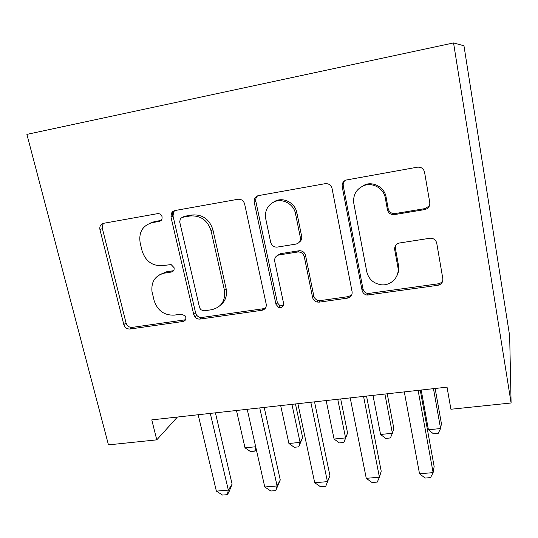 <?xml version="1.0" encoding="UTF-8"?>
<svg xmlns="http://www.w3.org/2000/svg" width="538" height="538" viewBox="0 0 538 538"><rect width="100%" height="100%" fill="white"/><g stroke="black" fill="none" stroke-linecap="round" stroke-linejoin="round"><path stroke-width="0.81" d="M162.12 216.875C161.346 214.568 159.833 213.492 157.573 213.647L103.565 223.31C100.626 224.178 99.416 226.276 99.94 229.605L123.794 324.562C124.877 327.642 126.941 329.121 129.988 329.014L183.088 321.475C185.193 320.944 186.094 319.552 185.785 317.286L185.186 315.927L181.346 314.105L174.359 315.113C164.319 315.524 157.58 310.702 154.15 300.648L151.965 291.414C151.138 281.589 155.267 275.503 164.352 273.149L171.387 272.033C173.512 271.461 174.413 270.009 174.09 267.689L171.111 264.568L162.563 265.624C152.436 266.182 145.623 261.327 142.126 251.044L140.162 242.927C138.569 232.234 142.617 225.469 152.315 222.631L159.403 221.38L161.951 219.289L162.12 216.875M424.738 209.585L424.785 209.578C428.369 208.589 430.03 206.269 429.781 202.604L424.556 172.167C423.554 168.549 421.167 166.888 417.401 167.183L345.826 180.096C343.049 181.42 341.845 183.64 342.215 186.74L362.054 290.312C362.699 292.894 364.354 294.481 367.01 295.08L437.838 285.308C441.395 284.447 443.063 282.248 442.828 278.697L436.742 243.196C435.874 239.921 433.702 238.26 430.232 238.206L399.552 242.988C396.035 243.902 394.415 246.142 394.704 249.706L397.871 267.137C399.929 276.835 390.83 286.176 380.931 284.736C373.352 283.412 368.638 279.087 366.775 271.777L353.816 203.404C352.847 194.817 356.338 188.831 364.287 185.462C373.137 182.241 383.85 188.63 385.302 198.018L387.427 209.692C388.429 213.209 390.763 214.844 394.428 214.601L424.738 209.585L425.262 208.562L429.465 205.765M511.1 402.989L453.554 42.932L463.958 45.764L509.661 335.86L511.1 402.989L450.911 409.25L447.044 387.158L151.777 419.882L156.773 439.849L177.419 417.037M156.773 439.849L108.461 444.879L26.9 134.379L453.554 42.932M244.635 204.003C243.559 200.607 241.327 199.033 237.944 199.275L174.884 210.553L171.474 212.994L170.956 217.036L193.727 314.508L194.938 316.943C196.363 318.563 198.085 319.269 200.096 319.061L262.006 310.271C265.18 309.484 266.579 307.427 266.196 304.091L244.635 204.003M258.536 195.597L325.154 183.68C328.718 183.411 331.025 185.032 332.067 188.535L352.094 291.744C352.403 295.18 350.877 297.312 347.514 298.133L319.236 302.148L316.976 302.013C314.629 301.3 313.163 299.767 312.571 297.42L304.279 256.747C303.392 253.674 301.367 252.066 298.213 251.932L279.034 254.938C275.779 255.806 274.34 257.958 274.723 261.387L283.573 303.277C283.613 306.606 281.966 307.985 278.63 307.413L275.981 304.367L254.239 202.301C253.815 199.625 254.696 197.581 256.882 196.182L258.536 195.597M363.513 185.738L363.439 185.321M161.225 220.412L154.487 221.602L149.604 223.371M159.773 274.649L166.43 271.825L173.559 270.688M103.948 223.236C102.449 224.595 101.931 226.37 102.395 228.549L126.053 322.968C127.123 326.028 129.174 327.507 132.213 327.393L185.509 319.767M174.769 210.573L173.545 212.026L173.028 216.041L195.61 312.941L196.814 315.362C198.233 316.969 199.941 317.669 201.938 317.467L263.506 308.698L265.611 307.897M182.456 217.318L180.459 218.455L179.685 221.851L199.571 307.628L200.775 309.727L204.043 310.829L211.555 309.74C221.427 307.272 225.704 300.722 224.393 290.096L211.078 230.863C207.601 220.224 200.6 215.261 190.082 215.973L182.456 217.318L184.46 216.316L182.725 217.184M220.392 305.288C225.476 301.132 227.386 295.584 226.121 288.657L224.393 290.096M184.46 216.316L192.046 214.978C202.503 214.265 209.457 219.195 212.913 229.773L226.121 288.657M277.164 255.611L280.459 253.68L299.525 250.688C302.659 250.822 304.669 252.416 305.55 255.469L313.782 295.9C314.367 298.234 315.826 299.753 318.16 300.466L320.399 300.594L348.51 296.593L351.778 294.885M257.689 195.819C256.054 197.271 255.436 199.127 255.832 201.373L277.406 302.82L280.036 305.846L283.338 305.584M295.503 213.68C293.835 204.084 282.484 197.87 274.05 201.898C267.373 205.422 264.595 211.044 265.725 218.771L270.708 242.362C271.663 245.53 273.748 247.124 276.969 247.144L295.94 244.097C299.249 243.21 300.722 241.024 300.365 237.527L295.503 213.68L296.841 212.665C295.187 203.129 283.916 196.962 275.53 200.963L272.921 202.456M299.31 242.12C301.26 240.735 302.047 238.811 301.663 236.364L300.365 237.527M296.841 212.665L301.663 236.364M359.149 188.327L365.208 184.608C374.004 181.407 384.65 187.749 386.082 197.076L388.194 208.683C389.189 212.174 391.509 213.794 395.154 213.559L425.262 208.562M396.95 275.644C398.618 272.564 399.156 269.269 398.557 265.765L397.871 267.137M395.753 245.247L395.417 248.442L398.557 265.765M344.912 180.546C343.486 182.039 342.941 183.814 343.278 185.879L362.962 288.812C363.601 291.381 365.248 292.961 367.884 293.553L438.268 283.808C440.434 283.432 441.967 282.282 442.861 280.359M236.478 410.494L245.005 447.818L255.684 446.769M256.155 448.833L254.783 451.126L250.459 451.543L245.005 447.818M255.772 447.139L254.783 451.126M210.291 413.399L228.334 490.105L216.377 491.127L198.166 414.737M172.476 211.737L172.664 216.215M215.415 412.828L232.107 484.166L228.334 490.105L227.318 494.664L222.557 495.068L216.377 491.127M232.107 484.166L228.832 492.263L227.318 494.664M280.681 405.598L288.913 443.494L300.083 442.391L302.632 437.562L295.456 403.957M302.632 437.562L298.711 446.856L300.083 442.391L291.926 404.347M298.711 446.856L294.266 447.286L288.913 443.494M326.162 400.554L334.078 439.042L345.571 437.912L347.582 433.07L340.689 398.947M347.582 433.07L343.89 442.465L345.571 437.912L337.743 399.27M343.89 442.465L339.317 442.915L334.078 439.042M259.74 407.918L277.104 485.942L264.77 486.991L247.224 409.304M264.192 407.421L280.258 479.963L277.104 485.942L275.738 490.602L270.829 491.012L264.77 486.991M280.258 479.963L275.738 490.602M310.803 402.256L327.44 481.644L314.71 482.727L297.884 403.688M314.535 401.846L329.935 475.632L325.698 486.406L320.628 486.836L314.71 482.727M329.935 475.632L325.698 486.406M372.982 395.369L380.561 434.462L392.39 433.298L393.823 428.45L387.232 393.789M380.561 434.462L385.672 438.409L390.386 437.952L392.39 433.298L384.899 394.045M421.193 390.023L428.409 429.748L440.588 428.551L441.416 423.688L435.141 388.476M428.409 429.748L433.393 433.776L438.241 433.298L440.588 428.551L433.473 388.665M363.567 396.412L379.418 477.206L366.27 478.329L350.211 397.891M366.533 396.082L381.207 471.167L379.418 477.206L377.272 482.082L372.04 482.519L366.27 478.329M418.113 390.366L433.117 472.62L419.526 473.783L404.307 391.899M420.252 390.131L434.146 466.547L433.117 472.62L430.548 477.61L425.141 478.06L419.526 473.783M154.487 221.602L152.315 222.631M173.424 270.715L171.387 272.033M166.43 271.825L164.352 273.149M185.025 319.875L183.088 321.475M132.213 327.393L129.988 329.014M126.053 322.968L123.794 324.562M102.395 228.549L99.94 229.605M161.03 220.607L159.403 221.38M263.506 308.698L262.006 310.271M201.938 317.467L200.096 319.061M195.61 312.941L193.727 314.508M173.028 216.041L170.956 217.036M212.913 229.773L211.078 230.863M192.046 214.978L190.082 215.973M348.51 296.593L347.514 298.133M320.399 300.594L319.236 302.148M313.782 295.9L312.571 297.42M305.55 255.469L304.279 256.747M298.872 250.748L297.561 251.992M280.459 253.68L279.034 254.938M277.406 302.82L275.981 304.367M255.832 201.373L254.239 202.301M395.154 213.559L394.428 214.601M388.194 208.683L387.427 209.692M386.082 197.076L385.302 198.018M395.417 248.442L394.704 249.706M438.268 283.808L437.838 285.308M369.707 293.573L368.839 295.106M362.962 288.812L362.054 290.312M343.278 185.879L342.215 186.74M196.814 315.362L194.938 316.943M173.545 212.026L171.474 212.994M318.16 300.466L316.976 302.013M299.525 250.688L298.213 251.932M280.036 305.846L278.63 307.413M275.53 200.963L274.05 201.898M365.208 184.608L364.287 185.462M367.884 293.553L367.01 295.08M425.309 208.556L424.785 209.578"/></g></svg>
